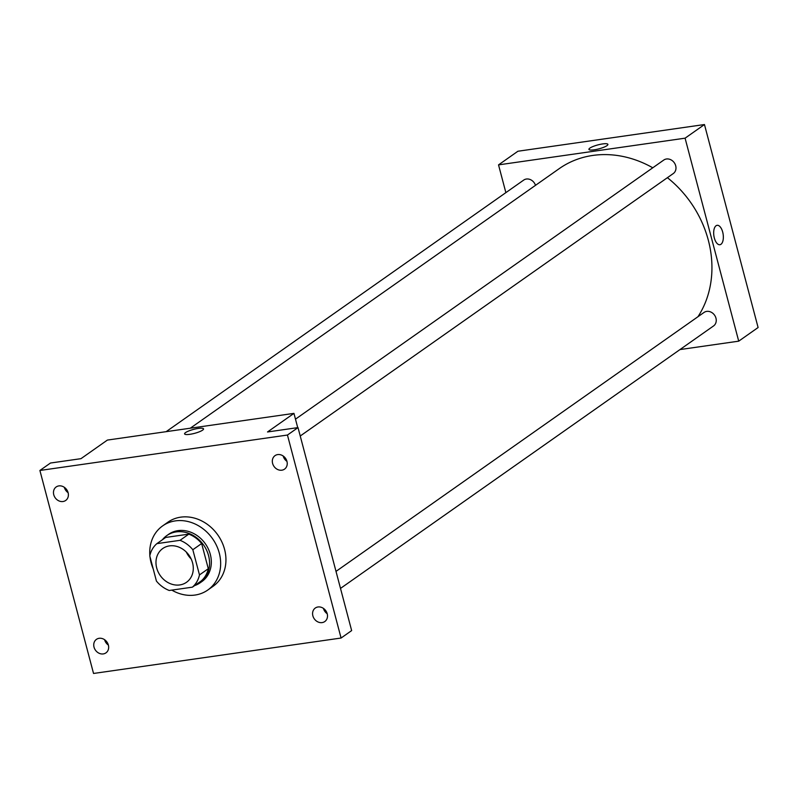<?xml version="1.0" encoding="UTF-8"?>
<svg xmlns="http://www.w3.org/2000/svg" width="798" height="798" viewBox="0 0 798 798"><rect width="100%" height="100%" fill="white"/><g stroke="black" fill="none" stroke-linecap="round" stroke-linejoin="round"><path stroke-width="1.2" d="M191.151 558.939A20.638 17.606 54.9 0 1 186.303 552.036M156.697 567.976A20.638 17.606 54.9 0 1 162.752 548.525A20.638 17.606 54.9 0 1 189.026 555.278A20.638 17.606 54.9 0 1 186.513 582.291A20.638 17.606 54.9 0 1 156.697 567.976M169.246 590.48L192.388 587.168A28.12 23.99 54.9 0 0 199.48 574.919L192.827 549.732A28.12 23.99 54.9 0 0 180.019 540.326L156.867 543.638A28.12 23.99 54.9 0 0 149.775 555.897L156.428 581.074A28.12 23.99 54.9 0 0 169.246 590.48M180.019 540.326L188.827 534.131L165.685 537.443L156.867 543.638M188.827 534.131A28.12 23.99 54.9 0 1 201.645 543.538L192.827 549.732M192.388 587.168L201.206 580.974A28.12 23.99 54.9 0 0 208.298 568.715L201.645 543.538M194.642 585.582A28.898 24.648 -125.1 0 0 200.069 582.839A28.898 24.648 -125.1 0 0 206.562 550.131A28.898 24.648 -125.1 0 0 176.218 531.887A28.898 24.648 -125.1 0 0 166.812 535.578A28.898 24.648 -125.1 0 0 162.393 539.757M166.812 535.578L168.578 534.341A28.898 24.648 54.9 0 1 177.984 530.64A28.898 24.648 54.9 0 1 208.318 548.894A28.898 24.648 54.9 0 1 201.834 581.602L200.069 582.839M208.298 568.715L199.48 574.919M153.236 568.964A39.212 33.446 54.9 0 1 151.121 562.849A39.212 33.446 54.9 0 1 149.964 556.595M149.864 555.518A39.212 33.446 54.9 0 1 162.642 525.892A39.212 33.446 54.9 0 1 212.557 538.72A39.212 33.446 54.9 0 1 207.769 590.041A39.212 33.446 54.9 0 1 171.809 590.121M162.642 525.892L167.919 522.181A39.212 33.446 54.9 0 1 217.844 534.999A39.212 33.446 54.9 0 1 213.056 586.321L207.769 590.041M322.103 622.6A8.259 7.042 54.9 0 1 313.434 617.383A8.259 7.042 54.9 0 1 315.29 608.036A8.259 7.042 54.9 0 1 325.803 610.739A8.259 7.042 54.9 0 1 324.796 621.542A8.259 7.042 54.9 0 1 322.103 622.6M103.261 653.921A8.259 7.042 54.9 0 1 94.593 648.704A8.259 7.042 54.9 0 1 96.448 639.358A8.259 7.042 54.9 0 1 106.962 642.061A8.259 7.042 54.9 0 1 105.954 652.864A8.259 7.042 54.9 0 1 103.261 653.921M62.992 501.523A8.259 7.042 54.9 0 1 54.324 496.306A8.259 7.042 54.9 0 1 56.179 486.96A8.259 7.042 54.9 0 1 66.693 489.663A8.259 7.042 54.9 0 1 65.685 500.466A8.259 7.042 54.9 0 1 62.992 501.523M281.844 470.192A8.259 7.042 54.9 0 1 273.175 464.985A8.259 7.042 54.9 0 1 275.031 455.638A8.259 7.042 54.9 0 1 285.534 458.341A8.259 7.042 54.9 0 1 284.527 469.144A8.259 7.042 54.9 0 1 281.844 470.192M287.45 435.04L39.9 470.471L93.536 673.462L341.075 638.031L287.45 435.04L298.013 427.598L267.52 431.967L293.953 413.374L107.391 440.077L80.967 458.67L50.474 463.03L39.9 470.471M185.545 432.586A9.805 2.035 165.2 0 1 195.959 428.835A9.805 2.035 165.2 0 1 203.54 428.865A9.805 2.035 165.2 0 1 194.582 433.344A9.805 2.035 165.2 0 1 184.587 433.873A9.805 2.035 165.2 0 1 185.545 432.586M64.329 487.309A8.259 7.042 -125.1 0 0 68.109 492.675M104.598 639.707A8.259 7.042 -125.1 0 0 108.368 645.073M298.013 427.598L351.649 630.59L341.075 638.031M323.439 608.385A8.259 7.042 -125.1 0 0 327.22 613.752M283.18 455.987A8.259 7.042 -125.1 0 0 286.951 461.354M297.724 427.648L293.953 413.374M184.587 433.873A9.805 2.035 165.2 0 1 185.545 432.596A9.805 2.035 165.2 0 1 195.959 428.835A9.805 2.035 165.2 0 1 203.54 428.865M190.293 428.207L559.248 168.627A103.191 88.029 54.9 0 1 652.774 167.789M667.407 177.685A103.191 88.029 54.9 0 1 697.951 316.726M295.479 419.169L663.776 160.049A8.259 7.042 54.9 0 1 674.28 162.742A8.259 7.042 54.9 0 1 673.273 173.555L300.238 436.007M166.154 431.658L523.707 180.089A8.259 7.042 54.9 0 1 535.498 185.336M336.008 571.388L704.035 312.447A8.259 7.042 54.9 0 1 714.549 315.15A8.259 7.042 54.9 0 1 713.542 325.953L340.507 588.405M679.956 349.574L738.719 341.165L685.083 138.174L498.531 164.877L505.872 192.647M738.719 341.165L758.1 327.529L704.464 124.538L685.083 138.174M704.464 124.538L517.912 151.241L498.531 164.877M588.934 149.386A9.805 2.035 165.2 0 1 589.892 148.099A9.805 2.035 165.2 0 1 600.305 144.338A9.805 2.035 165.2 0 1 607.896 144.378A9.805 2.035 165.2 0 1 598.939 148.847A9.805 2.035 165.2 0 1 588.934 149.386A9.805 2.035 165.2 0 1 589.892 148.099A9.805 2.035 165.2 0 1 600.305 144.338A9.805 2.035 165.2 0 1 607.896 144.378M714.33 237.964A9.805 4.688 -98.1 0 1 717.123 225.315A9.805 4.688 -98.1 0 1 723.158 234.363A9.805 4.688 -98.1 0 1 719.896 244.727A9.805 4.688 -98.1 0 1 714.33 237.964M717.113 225.315A9.805 4.688 -98.1 0 1 723.148 234.363A9.805 4.688 -98.1 0 1 719.896 244.727"/></g></svg>
